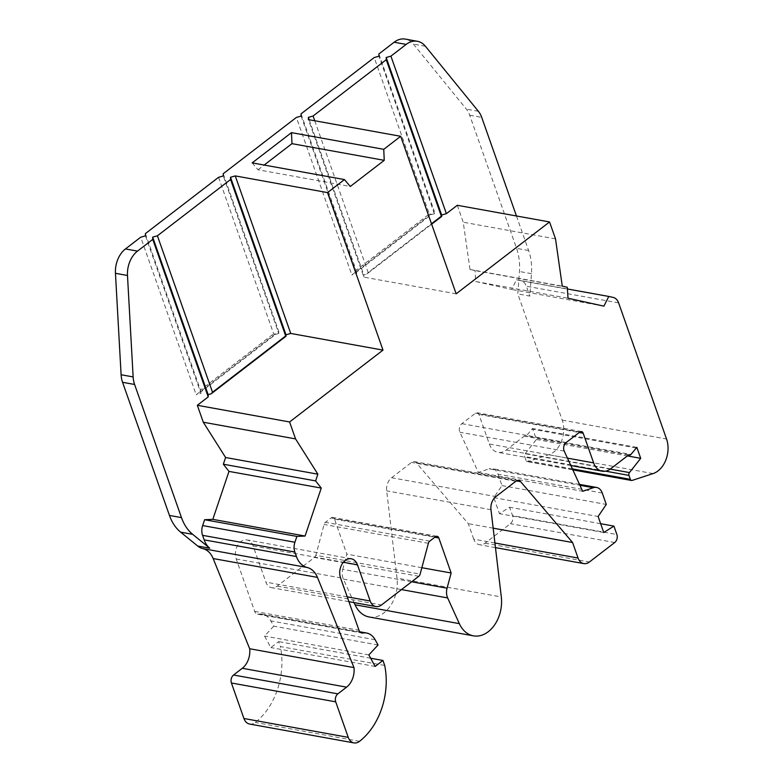<?xml version="1.0" encoding="UTF-8"?>
<svg xmlns="http://www.w3.org/2000/svg" width="782" height="782" viewBox="0 0 782 782"><rect width="100%" height="100%" fill="white"/><g stroke="black" fill="none" stroke-linecap="round" stroke-linejoin="round"><path stroke-width="0.59" stroke-dasharray="3.91 2.93" d="M567.458 458.144L489.337 444.02L478.897 414.382A3.519 2.522 100.2 0 0 477.186 412.72A3.519 2.522 100.2 0 0 475.505 413.189L461.879 423.668A5.924 4.252 100.2 0 0 459.718 431.732A5.924 4.252 100.2 0 0 459.914 432.231L478.359 472.445L489.033 468.858L579.912 485.28M411.625 581.788L342.77 569.345A11.72 8.416 100.2 0 0 342.975 578.142A11.72 8.416 100.2 0 0 343.347 579.081L354.031 602.59M378.879 53.968L434.352 211.492L351.851 274.961L296.378 117.437M572.375 468.877L526.061 460.5A2.346 1.681 100.2 0 0 527.195 461.615A2.346 1.681 100.2 0 0 527.821 461.566L548.769 454.723A23.431 16.823 100.2 0 0 562.248 420.159L517.792 293.915L519.434 271.501A46.861 33.655 100.2 0 0 516.579 248.363L469.699 115.208A23.431 16.823 100.2 0 0 466.355 109.118L413.385 44.085A23.431 16.823 100.2 0 0 405.32 39.1M526.061 460.5L524.663 456.532L605.591 471.165M610.224 469.102L525.142 453.726A2.346 1.681 100.2 0 0 524.663 456.532M525.142 453.726L536.403 439.474L532.542 428.507L526.648 435.584L630.947 454.44M489.337 444.02A17.575 12.62 100.2 0 0 497.88 452.328A17.575 12.62 100.2 0 0 506.277 449.982L524.507 435.955A2.346 1.681 100.2 0 0 525.142 436.278A2.346 1.681 100.2 0 0 526.648 435.584M602.267 493.022L497.958 474.166A11.769 8.446 100.2 0 0 492.24 468.594A11.769 8.446 100.2 0 0 489.033 468.858M497.958 474.166L501.985 485.583L493.813 497.645L499.463 513.666L509.61 507.244L512.572 515.651L616.881 534.507M494.928 543.001L473.745 539.169A11.769 8.446 100.2 0 0 479.464 544.731A11.769 8.446 100.2 0 0 485.084 543.167L510.431 523.666A5.885 4.223 100.2 0 0 512.572 515.651M473.745 539.169L468.281 523.666L416.298 462.778A5.855 4.203 100.2 0 0 414.343 461.605A5.855 4.203 100.2 0 0 411.547 462.387L391.606 477.734A11.72 8.416 100.2 0 0 386.679 490.842L397.012 578.113L501.311 596.969M369.133 616.978A31.045 22.297 100.2 0 0 397.012 578.113M342.77 569.345L346.837 554.145L334.5 519.111A3.519 2.522 100.2 0 0 332.79 517.449A3.519 2.522 100.2 0 0 331.118 517.919L325.429 522.288A3.519 2.522 100.2 0 0 324.09 524.439L315.83 555.279L420.13 574.135M378.029 645.013L273.72 626.157L270.836 620.888A20.205 14.506 100.2 0 0 262.263 614.163A20.205 14.506 100.2 0 0 258.588 614.144A5.855 4.203 100.2 0 1 257.522 614.144A5.855 4.203 100.2 0 1 254.668 611.368L236.223 558.974A12.737 9.149 -79.8 0 1 237.562 545.543A12.737 9.149 -79.8 0 1 246.946 539.922A12.737 9.149 -79.8 0 1 253.143 545.953L265.89 582.14A11.72 8.416 100.2 0 0 271.589 587.683A11.72 8.416 100.2 0 0 277.18 586.119L314.481 557.419A3.519 2.522 100.2 0 0 315.83 555.279M273.72 626.157L264.551 636.069L270.855 647.574L278.636 641.592L280.396 646.577L384.695 665.433M249.624 724.044A11.72 8.416 100.2 0 0 255.235 722.46A62.413 44.818 100.2 0 0 280.396 646.577M223.212 173.731L278.685 331.255L196.184 394.734L140.711 237.21M278.685 331.255L278.763 333.484L223.29 175.96M301.119 116.078L356.592 273.602L351.851 274.961M356.592 273.602L356.543 272.175L431.381 214.591L434.43 213.721L434.352 211.492M434.43 213.721L378.957 56.196M516.452 215.979L528.622 250.533A46.861 33.655 -79.8 0 1 531.467 273.671L529.825 296.085L517.792 293.915M457.284 205.285L463.247 222.225L470.002 269.477L475.016 270.582L475.759 281.53L511.614 289.467L516.521 279.77L520.88 280.728A11.72 8.416 -79.8 0 1 526.345 286.222L529.825 296.085M628.816 454.811L524.507 435.955M478.359 472.445L582.668 491.301M493.168 528.163L468.281 523.666M421.85 567.703L346.837 554.145M145.452 235.841L200.925 393.366L196.184 394.734M200.925 393.366L200.886 391.938L275.714 334.364L278.763 333.484M218.549 177.328L273.641 333.777L275.714 334.364M252.175 162.881L258.011 169.782L350.277 186.468M258.011 169.782L264.16 165.051M456.16 293.817L363.884 277.141L308.411 119.617M314.755 120.76L368.175 272.478L431.488 223.769M301.05 113.849L356.142 270.298L429.308 214.014L374.207 57.555M145.384 233.613L200.475 390.071L273.641 333.777M356.543 272.175L356.142 270.298M431.381 214.591L429.308 214.014M370.658 658.229L278.636 641.592M200.886 391.938L200.475 390.071M363.884 277.141L363.816 274.912L366.856 274.032L431.635 224.199M309.173 119.754L363.816 274.912M366.856 274.032L368.175 272.478M475.759 281.53L568.025 298.216M603.88 306.143L511.614 289.467M555.523 238.901L463.247 222.225M470.002 269.477L562.268 286.153M567.4 288.969L516.521 279.77M636.069 447.969L531.76 429.103M600.654 523.705L509.61 507.244M375.155 666.44L270.855 647.574M567.282 287.268L475.016 270.582M636.841 447.363L532.542 428.507M501.985 485.583L606.285 504.439M603.763 532.532L499.463 513.666M368.85 654.925L264.551 636.069M536.403 439.474L627.379 455.916M493.813 497.645L598.122 516.501M461.879 423.668L566.178 442.534M343.347 579.081L401.489 589.589M425.418 46.265L413.385 44.085M478.389 111.298L466.355 109.118M469.699 115.208L481.732 117.388M528.622 250.533L516.579 248.363M531.467 273.671L519.434 271.501M618.621 302.908L526.345 286.222M562.248 420.159L666.547 439.015M653.078 473.579L548.769 454.723M527.821 461.566L632.13 480.422M506.277 449.982L610.576 468.848M478.897 414.382L579.198 432.514M579.814 432.045L475.505 413.189M564.213 451.087L459.914 432.231M614.73 542.522L510.431 523.666M485.084 543.167L589.384 562.023M416.298 462.778L516.413 480.881M515.856 481.253L411.547 462.387M391.606 477.734L495.905 496.599M490.979 509.698L386.679 490.842M334.5 519.111L434.812 537.244M428.389 543.294L324.09 524.439M418.79 576.275L314.481 557.419M277.18 586.119L381.489 604.975M347.218 596.842L265.89 582.14M253.143 545.953L343.337 562.258M236.223 558.974L340.522 577.83M254.668 611.368L358.977 630.233M359.544 741.326L255.235 722.46M520.88 280.728L613.147 297.414M331.118 517.919L435.418 536.775M429.738 541.154L325.429 522.288M258.588 614.144L360.825 632.628M375.145 639.744L270.836 620.888M570.84 465.525L497.88 452.328M351.255 558.778L246.946 539.922M572.835 469.865L527.195 461.615M628.591 454.977L525.142 436.278M581.485 431.576L477.186 412.72M495.475 547.625L479.464 544.731M518.652 480.471L414.343 461.605M437.099 536.305L332.79 517.449M348.919 601.661L271.589 587.683M257.522 614.144L361.822 633M579.491 484.371L492.24 468.594M262.263 614.163L359.857 631.807"/><path stroke-width="1.17" d="M579.912 485.28L593.342 487.714L582.668 491.301L564.213 451.087A5.924 4.252 -79.8 0 1 564.018 450.598A5.924 4.252 -79.8 0 1 566.178 442.534L579.814 432.045A3.519 2.522 -79.8 0 1 581.485 431.576A3.519 2.522 -79.8 0 1 583.196 433.238L593.636 462.876L567.458 458.144M360.825 632.628L362.887 633A5.855 4.203 -79.8 0 1 361.822 633A5.855 4.203 -79.8 0 1 358.977 630.233L340.522 577.83A12.737 9.149 -79.8 0 1 341.871 564.399A12.737 9.149 -79.8 0 1 351.255 558.778A12.737 9.149 -79.8 0 1 357.452 564.809L370.199 600.996A11.72 8.416 100.2 0 0 375.898 606.539A11.72 8.416 100.2 0 0 381.489 604.975L418.79 576.275A3.519 2.522 100.2 0 0 420.13 574.135L428.389 543.294A3.519 2.522 -79.8 0 1 429.738 541.154L435.418 536.775A3.519 2.522 -79.8 0 1 437.099 536.305A3.519 2.522 -79.8 0 1 438.81 537.967L451.146 573.001L447.069 588.201A11.72 8.416 100.2 0 0 447.275 596.998A11.72 8.416 100.2 0 0 447.656 597.937L459.337 623.635L355.028 604.779A31.045 22.297 100.2 0 0 369.133 616.978L473.442 635.844A31.045 22.297 -79.8 0 1 459.337 623.635M394.138 42.228L406.171 44.408A23.431 16.823 -79.8 0 1 417.353 41.28L405.32 39.1A23.431 16.823 100.2 0 0 394.138 42.228L378.879 53.968L378.957 56.196L374.207 57.555L301.05 113.849L301.119 116.078L296.378 117.437L223.212 173.731L223.29 175.96L218.549 177.328L145.384 233.613L145.452 235.841L140.711 237.21L125.462 248.94A23.431 16.823 100.2 0 0 115.453 273.309L121.102 374.754A23.431 16.823 100.2 0 0 122.559 382.29L169.45 515.436A46.861 33.655 100.2 0 0 180.642 532.161L197.719 546.051A23.431 16.823 100.2 0 0 202.831 548.622L307.13 567.478A23.431 16.823 -79.8 0 1 317.453 577.399L213.154 558.543L249.683 648.747A17.575 12.62 -79.8 0 1 242.283 668.287L233.554 675.013A5.855 4.203 100.2 0 0 231.423 682.989L243.925 718.502A11.72 8.416 100.2 0 0 249.624 724.044L353.933 742.9A11.72 8.416 100.2 0 0 359.544 741.326A62.413 44.818 -79.8 0 0 384.695 665.433L382.945 660.448L375.155 666.44L368.85 654.925L378.029 645.013L375.145 639.744A20.205 14.506 -79.8 0 0 366.572 633.019A20.205 14.506 -79.8 0 0 362.887 633M354.031 602.59L355.028 604.779M213.154 558.543A23.431 16.823 100.2 0 0 202.831 548.622M327.521 192.587L235.255 175.911L290.728 333.435L382.994 350.111L327.521 192.587L344.451 179.567L252.175 162.881L291.481 132.637L383.757 149.323L384.236 160.339L291.969 143.653L291.481 132.637M431.635 224.199L441.693 216.458L441.644 215.021L386.171 57.506L386.249 59.735L313.083 116.019L308.343 117.388L308.411 119.617L400.687 136.293L383.757 149.323M386.171 57.506L390.912 56.138L446.385 213.662L457.284 205.285L549.551 221.961L456.16 293.817L400.687 136.293M406.171 44.408L390.912 56.138M382.994 350.111L289.594 421.967L295.557 438.907L317.873 474.185L315.615 480.901L321.255 488.076L305.078 536.041L296.896 536.413L294.922 542.249L202.655 525.563L204.63 519.727L212.812 519.356L228.989 471.399L223.339 464.215L225.607 457.509L203.291 422.231L197.328 405.291L208.217 396.904L152.754 239.38L137.495 251.12L125.462 248.94M152.754 239.38L152.676 237.151L208.149 394.675L211.189 393.805L286.026 336.221L285.987 334.794L290.728 333.435M285.987 334.794L230.514 177.27L230.582 179.498L157.417 235.793L152.676 237.151M230.514 177.27L235.255 175.911M417.353 41.28A23.431 16.823 -79.8 0 1 425.418 46.265L478.389 111.298A23.431 16.823 100.2 0 1 481.732 117.388L516.452 215.979M605.591 471.165L628.963 475.397L630.36 479.356A2.346 1.681 100.2 0 0 631.504 480.471A2.346 1.681 100.2 0 0 632.13 480.422L653.078 473.579A23.431 16.823 -79.8 0 0 666.547 439.015L618.621 302.908A11.72 8.416 -79.8 0 0 613.147 297.414L608.787 296.446L603.88 306.143L568.025 298.216L567.282 287.268L562.268 286.153L555.523 238.901L549.551 221.961M593.636 462.876A17.575 12.62 -79.8 0 0 602.189 471.194A17.575 12.62 -79.8 0 0 610.576 468.848L628.816 454.811A2.346 1.681 100.2 0 0 629.451 455.134A2.346 1.681 100.2 0 0 630.947 454.44L636.841 447.363L640.702 458.33L629.442 472.582L610.224 469.102M473.442 635.844A31.045 22.297 -79.8 0 0 501.311 596.969L490.979 509.698A11.72 8.416 -79.8 0 1 495.905 496.599L515.856 481.253A5.855 4.203 -79.8 0 1 518.652 480.471A5.855 4.203 -79.8 0 1 520.607 481.634L572.59 542.522L578.045 558.025A11.769 8.446 100.2 0 0 583.773 563.587A11.769 8.446 100.2 0 0 589.384 562.023L614.73 542.522A5.885 4.223 100.2 0 0 616.881 534.507L613.919 526.11L603.763 532.532L598.122 516.501L606.285 504.439L602.267 493.022A11.769 8.446 -79.8 0 0 596.539 487.45L579.491 484.371M572.59 542.522L493.168 528.163M451.146 573.001L421.85 567.703M249.683 648.747L353.992 667.603A17.575 12.62 -79.8 0 1 346.592 687.153L337.863 693.869A5.855 4.203 100.2 0 0 335.722 701.845L348.234 737.358A11.72 8.416 100.2 0 0 353.933 742.9M353.992 667.603L317.453 577.399M204.161 539.863L202.567 535.338L294.834 552.024L296.427 556.54L204.161 539.863A23.431 16.823 100.2 0 0 209.752 548.221L192.675 534.341A46.861 33.655 -79.8 0 1 181.483 517.616L134.592 384.47L122.559 382.29M121.102 374.754L133.136 376.924L127.486 275.489A23.431 16.823 -79.8 0 1 137.495 251.12M384.236 160.339L350.277 186.468L344.451 179.567M264.16 165.051L291.969 143.653M313.083 116.019L314.755 120.76M431.488 223.769L441.341 216.184L386.249 59.735M133.136 376.924A23.431 16.823 100.2 0 0 134.592 384.47M202.655 525.563A11.72 8.416 100.2 0 0 202.567 535.338M157.417 235.793L212.518 392.241L285.674 335.957L230.582 179.498M593.342 487.714A11.769 8.446 -79.8 0 1 596.539 487.45M628.963 475.397A2.346 1.681 -79.8 0 1 629.442 472.582M294.834 552.024A11.72 8.416 -79.8 0 1 294.922 542.249M296.427 556.54A23.431 16.823 100.2 0 0 307.13 567.478M382.945 660.448L370.658 658.229M208.217 396.904L208.149 394.675M289.594 421.967L197.328 405.291M441.644 215.021L446.385 213.662M308.343 117.388L309.173 119.754M317.873 474.185L225.607 457.509M203.291 422.231L295.557 438.907M212.812 519.356L305.078 536.041M321.255 488.076L228.989 471.399M211.189 393.805L212.518 392.241M608.787 296.446L567.4 288.969M613.919 526.11L600.654 523.705M315.615 480.901L223.339 464.215M296.896 536.413L204.63 519.727M627.379 455.916L640.702 458.33M401.489 589.589L447.656 597.937M579.198 432.514L583.196 433.238M516.413 480.881L520.607 481.634M434.812 537.244L438.81 537.967M370.199 600.996L347.218 596.842M343.337 562.258L357.452 564.809M348.234 737.358L243.925 718.502M231.423 682.989L335.722 701.845M346.592 687.153L242.283 668.287M209.752 548.221L197.719 546.051M192.675 534.341L180.642 532.161M181.483 517.616L169.45 515.436M127.486 275.489L115.453 273.309M630.36 479.356L572.375 468.877M578.045 558.025L494.928 543.001M447.069 588.201L411.625 581.788M337.863 693.869L233.554 675.013M602.189 471.194L570.84 465.525M631.504 480.471L572.835 469.865M629.451 455.134L628.591 454.977M583.773 563.587L495.475 547.625M375.898 606.539L348.919 601.661M359.857 631.807L366.572 633.019"/></g></svg>
